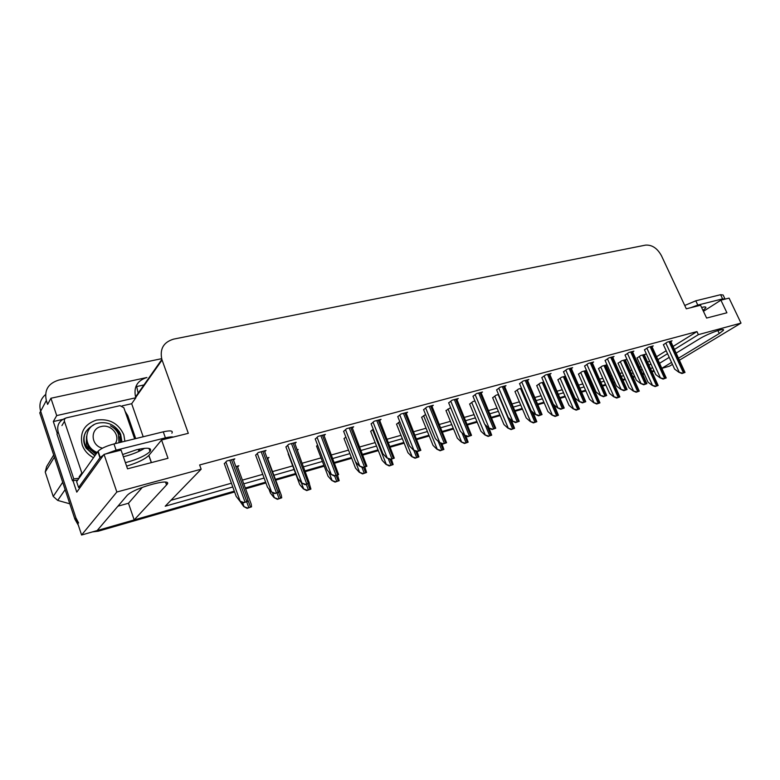 <?xml version="1.0" encoding="UTF-8"?>
<svg xmlns="http://www.w3.org/2000/svg" width="780" height="780" viewBox="0 0 780 780"><rect width="100%" height="100%" fill="white"/><g stroke="black" fill="none" stroke-linecap="round" stroke-linejoin="round"><path stroke-width="1.17" d="M678.522 358.195L719.277 333.528L723.352 330.349C725.634 327.2 707.723 333.616 699.104 339.056L676.172 353.106M122.109 405.883L131.674 403.709L143.198 436.751M57.272 433.436L53.323 421.551L62.741 419.406M674.466 349.411L698.373 334.639L741 323.105L729.066 298.116L720.905 300.154L726.911 312.78L706.612 318.065L700.567 305.243L686.293 308.802L661.469 255.752C657.306 248.216 651.992 244.676 645.538 245.125L173.726 339.095C163.547 342.127 159.598 348.904 161.86 359.424L188.311 433.319L161.557 439.998L168.002 458.279L127.52 468.819L121.095 450.119L104.042 454.379L76.781 492.131L72.959 480.626M161.86 359.424L135.554 396.883C133.517 386.987 137.299 380.523 146.923 377.5L50.924 398.248L56.706 415.584L135.857 397.761L131.674 403.709M56.706 415.584L53.323 421.551M135.554 396.883L135.857 397.761M50.924 398.248L47.629 404.401L46.332 400.491C44.099 390.117 48.272 383.311 58.841 380.065L161.636 358.683M741 323.105L679.438 360.194M672.467 364.397L669.562 366.142L661.908 368.345M104.042 454.379L116.844 492.014L81.588 535.021L40.667 411.197C38.805 404.606 40.423 399.067 45.523 394.573M234.605 491.975L98.29 531.19L99.391 529.913L234.302 491.156L134.179 519.919L166.53 484.945C175.091 476.765 134.297 487.5 127.043 495.495L97.149 530.556L81.588 535.021M634.579 376.194L632.863 376.681L634.579 376.194M625.072 378.924L622.752 379.587L625.072 378.924M614.659 381.907L613.45 382.258L614.659 381.907M605.592 384.52L602.365 385.437L605.592 384.52M594.204 387.787L593.512 387.982L594.204 387.787M585.575 390.263L581.412 391.462L585.575 390.263M565.022 396.172L559.865 397.654L565.022 396.172M543.904 402.236L537.693 404.02L543.904 402.236M522.191 408.466L514.878 410.572L522.191 408.466M499.863 414.882L491.38 417.319L499.863 414.882M476.902 421.483L467.181 424.271L476.902 421.483M453.258 428.269L442.24 431.438L453.258 428.269M428.922 435.26L416.53 438.818L428.922 435.26M403.855 442.455L390.01 446.433L403.855 442.455M378.027 449.875L362.642 454.291L378.027 449.875M351.4 457.529L334.386 462.413L351.4 457.529M323.924 465.416L305.194 470.798L323.924 465.416M295.581 473.558L275.408 479.349L295.581 473.558M265.629 482.157L245.291 487.997L265.629 482.157M669.23 357.357L659.587 363.265M652.567 367.565L650.637 368.745M643.822 372.928L642.515 373.718M661.879 368.277L671.56 362.417M640.897 370.149L642.193 369.349M648.999 365.147L650.92 363.958M657.92 359.639L667.543 353.691M116.844 492.014L201.162 469.199L165.204 506.21L232.781 486.964M243.769 483.834L264.108 478.043M273.887 475.264L294.06 469.521M303.673 466.781L322.413 461.448M332.865 458.465L349.879 453.619M361.13 450.421L376.516 446.043M388.498 442.63L402.353 438.682M415.028 435.074L427.421 431.545M440.739 427.752L451.756 424.613M465.68 420.654L475.4 417.885M489.889 413.761L498.371 411.343M513.386 407.062L520.708 404.986M536.211 400.569L542.422 398.794M558.383 394.251L563.55 392.779M579.94 388.118L584.113 386.929M592.039 384.667L592.732 384.472M600.902 382.142L604.13 381.225M611.988 378.992L613.207 378.641M621.299 376.34L623.62 375.677M631.41 373.464L633.126 372.976M134.179 519.919L128.476 503.246L117.907 506.191M161.557 439.998L148.814 455.462C144.914 459.244 137.504 462.803 126.604 466.138M720.905 300.154L703.433 311.327M673.091 346.437L696.95 331.588L199.641 464.958L201.162 469.199M696.95 331.588L698.373 334.639M639.6 367.273L640.887 366.473M647.683 362.242L649.603 361.052M656.584 356.704L666.188 350.737M170.947 500.292L231.416 483.21M242.405 480.11L262.743 474.357M272.522 471.598L292.695 465.894M302.318 463.183L321.048 457.889M331.51 454.935L348.523 450.128M359.775 446.95L375.16 442.601M387.143 439.218L400.998 435.298M413.673 431.72L426.075 428.22M439.394 424.456L450.411 421.337M464.344 417.407L474.065 414.658M488.553 410.563L497.035 408.164M512.05 403.923L519.373 401.856M534.885 397.478L541.096 395.723M557.066 391.209L562.224 389.747M578.624 385.115L582.797 383.935M590.733 381.693L591.425 381.498M599.596 379.197L602.813 378.281M610.682 376.058L611.9 375.716M619.993 373.425L622.313 372.772M630.113 370.568L631.819 370.09M481.172 392.954L482.498 391.989L476.453 393.617L473.002 396.308M456.944 399.526L458.279 398.522L452.039 400.208L448.685 402.899M431.974 406.292L433.319 405.269L426.894 407.004L423.618 409.695M406.244 413.264L407.589 412.21L400.959 414.005L397.79 416.695M352.316 427.889L353.671 426.767L346.613 428.668L343.648 431.369M379.704 420.459L381.049 419.377L374.215 421.219L371.144 423.92M264.693 451.669L266.019 450.43L258.229 452.536L255.665 455.218M294.86 443.479L296.195 442.279L288.659 444.317L285.958 447.008M324.051 435.552L325.397 434.401L318.113 436.371L315.276 439.062M504.689 386.578L506.015 385.642L500.136 387.221L496.616 389.912M527.543 380.386L528.859 379.47L523.146 381.01L519.558 383.692M549.754 374.371L551.06 373.483L545.503 374.975L541.846 377.647M571.34 368.531L572.637 367.653L567.236 369.115L563.521 371.777M592.332 362.837L593.619 361.988L588.364 363.402L584.591 366.064M612.758 357.308L614.026 356.479L608.926 357.854L605.095 360.506M632.639 351.926L633.896 351.117L628.924 352.453L625.053 355.095M652.002 346.681L653.24 345.891L648.404 347.197L644.485 349.83M670.849 341.581L672.077 340.811L667.368 342.079L663.409 344.702M233.493 460.132L234.809 458.854L226.746 461.029L224.338 463.71M317.596 445.146L316.592 446.228M297.385 450.148L298.145 449.475L297.219 449.728M267.706 458.63L268.983 457.47L267.043 458.006M345.842 436.995L344.068 438.662M373.21 429.136L370.715 431.33M399.76 421.61L396.562 424.213M425.587 414.521L421.648 417.31M450.635 407.648L446.004 410.602M474.952 400.978L472.992 401.524L469.667 404.089M498.566 394.505L496.051 395.197L492.658 397.761M521.498 388.216L518.476 389.044L515.005 391.609M543.777 382.102L540.277 383.068L536.747 385.622M565.442 376.165L561.483 377.257L557.895 379.802M586.511 370.393L582.114 371.592L578.477 374.137M586.004 371.007L586.609 370.607M607.006 364.767L602.209 366.083L598.514 368.618M605.972 365.518L607.025 364.825M625.414 360.165L626.633 359.385L621.777 360.721L618.033 363.246M644.368 354.959L645.577 354.188L640.838 355.485L637.055 358.01M237.598 466.937L238.855 465.728L235.843 466.557M128.476 503.246L142.34 487.354M78.605 522.98L75.913 517.861L40.667 411.197L46.332 400.491M99.391 529.913L97.295 530.38M653.962 370.627L651.778 371.251M644.066 373.464L642.593 373.893M654.245 371.241L652.06 371.865M644.348 374.088L642.876 374.517M634.861 376.818L633.145 377.315M625.365 379.548L623.035 380.221M614.942 382.551L613.733 382.892M605.875 385.154L602.657 386.081M594.487 388.43L593.794 388.635M585.868 390.916L581.704 392.116M565.315 396.825L560.147 398.317M544.187 402.909L537.986 404.693M522.483 409.149L515.161 411.255M500.156 415.574L491.673 418.012M477.194 422.185L467.473 424.973M453.55 428.981L442.533 432.149M429.224 435.981L416.822 439.549M404.157 443.196L390.302 447.174M378.319 450.625L362.934 455.052M351.692 458.289L334.678 463.183M324.226 466.186L305.497 471.578M295.883 474.347L275.71 480.148M265.921 482.966L245.593 488.816M98.29 531.19L92.371 531.921M78.37 525.301L74.89 519.188L39.78 412.864L40.667 411.197M251.54 506.825L247.114 508.365L243.74 506.571L247.533 508.014L251.54 506.825L251.219 504.212L237.305 466.157M239.87 501.072L243.74 506.571M247.894 501.306L243.311 502.895L239.821 501.043L243.74 502.525L247.894 501.306L247.553 498.635L233.191 459.293M224.26 463.495L236.203 496.392L239.821 501.043M281.716 497.815L277.397 499.327L274.043 497.572L277.836 498.976L281.716 497.815L281.327 495.271L267.433 457.899M268.924 489.021L270.455 493.155L274.043 497.572M310.918 489.109L306.706 490.581L303.361 488.865L307.164 490.22L310.918 489.109L309.221 483.298M288.171 453.853L299.725 484.555L303.361 488.865M339.193 480.665L335.078 482.108L331.763 480.431L335.556 481.748L339.193 480.665L337.516 475.118M316.524 446.053L328.058 476.219L331.763 480.431M279.152 492.092L274.687 493.642L271.216 491.839L275.135 493.272L279.152 492.092L278.752 489.479L264.391 450.869M255.586 455.013L267.53 487.295L271.216 491.839M309.377 483.181L305.019 484.702L301.567 482.927L305.487 484.322L309.377 483.181L294.577 442.718M285.889 446.823L297.814 478.501L301.567 482.927M338.608 474.562L334.357 476.044L330.935 474.318L334.844 475.673L338.608 474.562L323.778 434.84M315.208 438.886L327.113 469.999L330.935 474.318M334.357 476.044L334.844 475.673M366.892 466.226L362.749 467.668L359.346 465.982L363.256 467.298L366.892 466.226L352.053 427.206M343.59 431.203L355.475 461.76L359.346 465.982M362.749 467.668L363.256 467.298M702.995 310.391L705.841 307.808C706.231 306.793 704.915 306.657 701.883 307.388L701.61 307.456M724.854 298.652L723.118 295.006L720.603 294.703L695.789 300.807L684.742 305.477M725.127 299.101L722.592 298.886L697.798 305.077L690.768 307.69M144.671 448.276C139.328 451.581 132.62 454.301 124.546 456.446L123.367 456.729M125.404 462.637L126.574 462.345C137.924 459.166 145.743 455.549 150.043 451.503C152.324 447.827 147.8 447.252 136.48 449.758L122.616 454.535M171.873 433.173C173.365 430.706 170.498 430.258 163.274 431.818L113.968 443.947C106.363 446.004 101.078 448.412 98.114 451.181L76.635 481.669L78.575 487.49L80.467 487.022M173.404 437.044C171.756 436.693 169.094 436.966 165.409 437.853L116.103 450.157L105.193 454.096M103.672 454.896L99.957 457.714L78.575 487.49M77.737 480.09L72.481 480.782L56.94 434.011L58.159 431.944C56.628 425.159 59.231 420.508 65.978 418.002M125.093 411.313L127.774 415.701L135.73 438.594M72.481 480.782L73.778 478.91L79.063 478.218M58.159 431.944L73.778 478.91M139.376 449.095L139.99 450.869M93.502 457.694C87.955 454.75 84.191 450.479 82.192 444.883C79.54 432.49 84.308 424.213 96.496 420.059C109.385 418.411 118.492 423.325 123.815 434.782L124.907 441.256M86.541 436.439L86.297 445.36C87.769 449.777 90.694 453.131 95.102 455.423M120.403 442.357L119.749 436.693M82.124 473.869L64.438 421.356C64.038 419.591 64.74 418.411 66.534 417.817L120.013 405.659L123.835 407.706L134.647 438.857M79.453 477.662L82.095 473.831M138.284 449.329L138.986 451.347M65.13 489.645L57.71 500.409L69.81 503.802M57.71 500.409L53.215 496.421L62.702 482.284M54.395 457.139L45.23 472.046L53.215 496.421M45.23 472.046L46.615 466.586L53.693 454.994M90.499 449.787L96.622 453.258M89.885 449.065L93.551 450.421M95.579 451.678L96.954 452.79M93.785 424.915C84.172 430.092 81.676 437.755 86.317 447.915L94.975 455.598M99.772 457.177L100.328 457.275M86.21 431.145C82.904 436.722 82.885 442.397 86.141 448.168L94.799 455.851M97.198 452.439C82.534 446.94 83.782 425.968 98.056 423.14C107.074 421.493 114.251 424.466 119.574 432.061L120.656 434.236L121.943 441.977M102.511 448.159C90.714 445.76 89.807 428.62 101.234 426.533C111.14 423.735 120.929 435.747 115.186 443.644M121.573 442.075C121.173 434.509 117.458 429.107 110.458 425.86C114.104 427.703 116.707 430.394 118.287 433.924L119.047 442.689M93.502 451.035L95.394 452.244M90.763 450.07L96.486 453.463M87.292 442.104L86.444 442.348M86.892 440.7L86.356 440.924M86.707 439.744L88.627 447.262L96.223 453.833M87.418 442.484L86.492 442.718M86.98 441.041L86.365 441.275M86.561 438.584L88.296 447.759L95.872 454.321M366.59 472.495L362.573 473.909L359.278 472.261L363.061 473.548L366.59 472.495L364.874 467.044M344.009 438.506L355.524 468.146L359.278 472.261M362.573 473.909L363.061 473.548M393.149 464.568L389.22 465.952L385.944 464.334L389.727 465.592L393.149 464.568L391.394 459.225M370.656 431.174L382.151 460.327L385.944 464.334M389.22 465.952L389.727 465.592M418.899 456.885L415.067 458.231L411.811 456.661L415.584 457.87L418.899 456.885L417.125 451.63M396.503 424.066L407.969 452.731L411.811 456.661M415.067 458.231L415.584 457.87M394.29 458.143L390.244 459.556L386.86 457.909L390.77 459.186L394.29 458.143L379.441 419.806M371.085 423.755L382.941 453.794L386.86 457.909M390.244 459.556L390.77 459.186M420.839 450.323L416.881 451.708L413.527 450.089L417.417 451.327L420.839 450.323L405.99 412.639M397.732 416.549L409.558 446.062L413.527 450.089M416.881 451.708L417.417 451.327M446.569 442.738L442.709 444.093L439.364 442.504L443.255 443.713L446.569 442.738L431.73 405.697M423.56 409.549L435.357 438.575L439.364 442.504M442.709 444.093L443.255 443.713M443.888 449.426L440.135 450.752L436.898 449.202L440.671 450.392L443.888 449.426L441.841 443.683M421.59 417.173L433.027 445.37L436.898 449.202M440.135 450.752L440.671 450.392M468.136 442.192L464.47 443.488L461.263 441.967L465.017 443.118L468.136 442.192L465.767 435.776M445.955 410.465L457.343 438.214L461.263 441.967M464.47 443.488L465.017 443.118M491.692 435.162L488.104 436.43L484.916 434.947L488.66 436.069L491.692 435.162L489.002 428.132M469.609 403.962L480.967 431.272L484.916 434.947M488.104 436.43L488.66 436.069M514.576 428.337L511.066 429.575L507.897 428.123L511.631 429.215L514.576 428.337L511.358 420.206M492.609 397.634L503.929 424.525L507.897 428.123M511.066 429.575L511.631 429.215M536.816 421.697L533.383 422.916L530.225 421.483L533.949 422.555L536.816 421.697L533.052 412.435M514.956 391.492L526.237 417.963L530.225 421.483M533.383 422.916L533.949 422.555M471.52 435.377L467.747 436.702L464.422 435.152L468.302 436.322L471.52 435.377L456.7 398.95M448.627 402.763L460.385 431.311L464.422 435.152M467.747 436.702L468.302 436.322M495.729 428.24L492.034 429.536L488.738 428.015L492.609 429.156L495.729 428.24L480.938 392.408M472.953 396.181L484.673 424.252L488.738 428.015M492.034 429.536L492.609 429.156M519.226 421.307L515.619 422.584L512.343 421.093L516.194 422.204L519.226 421.307L504.475 386.061M496.567 389.785L508.238 417.407L512.343 421.093M515.619 422.584L516.194 422.204M542.042 414.58L538.512 415.828L535.265 414.365L539.107 415.447L542.042 414.58L527.329 379.889M519.509 383.565L531.141 410.767L535.265 414.365M538.512 415.828L539.107 415.447M564.213 408.047L560.761 409.266L557.524 407.833L561.356 408.886L564.213 408.047L549.539 373.893M541.798 377.53L553.381 404.303L557.524 407.833M560.761 409.266L561.356 408.886M558.441 415.243L555.077 416.442L551.947 415.038L555.652 416.081L558.441 415.243L554.18 404.986M536.698 385.515L547.931 411.587L551.947 415.038M555.077 416.442L555.652 416.081M579.472 408.973L576.176 410.144L573.066 408.769L576.761 409.783L579.472 408.973L565.305 376.204M557.846 379.694L569.039 405.376L573.066 408.769M576.176 410.144L576.761 409.783M599.947 402.86L596.71 404.011L593.619 402.656L597.304 403.65L599.947 402.86L585.819 370.578M578.428 374.029L589.573 399.34L593.619 402.656M596.71 404.011L597.304 403.65M619.866 396.923L616.697 398.044L613.626 396.718L617.292 397.683L619.866 396.923L605.787 365.098M598.475 368.521L609.57 393.461L613.626 396.718M616.697 398.044L617.292 397.683M639.268 391.131L636.158 392.243L633.106 390.936L636.763 391.872L639.268 391.131L625.238 359.765M617.994 363.148L629.041 387.738L633.106 390.936M636.158 392.243L636.763 391.872M658.164 385.495L655.112 386.578L652.09 385.291L655.726 386.217L658.164 385.495L644.192 354.569M637.016 357.913L648.005 382.161L652.09 385.291M655.112 386.578L655.726 386.217M585.76 401.7L582.377 402.889L579.169 401.485L582.982 402.519L585.76 401.7L571.135 368.062M563.472 371.66L575.006 398.024L579.169 401.485M582.377 402.889L582.982 402.519M606.713 395.519L603.398 396.698L600.21 395.314L604.012 396.318L606.713 395.519L592.137 362.388M584.551 365.956L596.027 391.921L600.21 395.314M603.398 396.698L604.012 396.318M627.091 389.512L623.844 390.663L620.675 389.308L624.458 390.283L627.091 389.512L612.563 356.869M605.056 360.399L616.483 385.983L620.675 389.308M623.844 390.663L624.458 390.283M646.913 383.662L643.734 384.793L640.594 383.458L644.358 384.423L646.913 383.662L632.453 351.507M625.014 354.998L636.383 380.211L640.594 383.458M643.734 384.793L644.358 384.423M666.217 377.978L663.097 379.09L659.977 377.773L663.731 378.709L666.217 377.978L651.817 346.281M644.436 349.732L655.765 374.585L659.977 377.773M663.097 379.09L663.731 378.709M685.015 372.43L681.954 373.523L678.853 372.235L682.588 373.152L685.015 372.43L670.673 341.191M663.361 344.604L674.632 369.106L678.853 372.235M681.954 373.523L682.588 373.152M717.883 330.574L719.277 333.528M162.055 360.019L135.739 397.43M165.555 482.157L166.53 484.945M151.427 462.589L148.902 455.354M143.939 384.94L136.685 386.539L138.157 393.178M74.89 519.188L75.913 517.861M242.522 502.486L243.945 506.395M246.733 501.891L248.81 507.585M247.962 500.214L250.468 507.088M225.868 461.906L240.035 500.867M229.798 460.21L245.056 502.086M231.524 459.742L246.782 501.579M272.425 492.473L274.258 497.396M276.998 492.96L279.074 498.556M278.606 492.492L280.683 498.069M301.304 482.615L303.586 488.69M306.296 484.322L308.363 489.811M307.856 483.863L309.923 489.352M328.799 471.9L331.997 480.256M334.659 475.956L336.726 481.348M336.17 475.507L338.237 480.899M257.283 453.424L271.44 491.654M261.163 451.737L276.412 492.843M262.831 451.288L278.09 492.346M287.654 445.224L301.802 482.742M291.496 443.557L306.735 483.902M293.104 443.118L308.344 483.424M317.05 437.287L331.168 474.133M320.843 435.63L336.063 475.254M322.403 435.211L337.623 474.796M345.501 429.604L359.59 465.796M349.245 427.966L364.445 466.889M350.756 427.557L365.947 466.45M722.592 298.886L720.603 294.703M695.789 300.807L697.798 305.077M165.409 437.853L163.274 431.818M113.968 443.947L116.103 450.157M97.851 451.513L99.957 457.714M64.438 421.356L61.942 425.578M81.744 473.109L79.072 476.911M355.524 461.819L359.512 472.085M361.91 467.249L364.211 473.148M363.607 467.415L365.674 472.719M372.567 429.653L386.188 464.159M388.216 458.572L390.848 465.202M390.185 459.527L392.262 464.782M398.473 422.546L412.064 456.476M413.741 450.187L416.676 457.499M415.652 451.113L418.051 457.09M373.055 422.156L387.114 457.723M376.76 420.537L391.921 458.796M378.222 420.137L393.383 458.357M399.76 414.95L413.78 449.894M403.426 413.332L418.548 450.947M404.84 412.952L419.962 450.528M425.646 407.95L439.637 442.319M429.273 406.36L444.346 443.332M430.648 405.99L445.721 442.933M423.608 415.642L437.161 449.026M438.214 441.373L441.733 450.021M440.359 442.981L443.069 449.621M448.012 408.944L461.526 441.792M461.945 432.793L466.06 442.767M464.334 435.065L467.356 442.377M471.715 402.441L485.18 434.762M485.033 424.593L489.674 435.718M487.334 426.719L490.932 435.347M494.754 396.123L508.17 427.937M498.157 394.622L512.626 428.873M509.71 418.733L513.844 428.503M517.14 389.971L530.507 421.307M520.504 388.489L534.924 422.224M531.502 411.079L536.114 421.863M450.762 401.173L464.695 434.967M454.34 399.594L469.375 435.962M455.676 399.233L470.71 435.562M475.127 394.582L489.021 427.83M478.666 393.023L493.652 428.805M479.963 392.671L494.949 428.425M498.79 388.196L512.626 420.907M502.291 386.646L517.218 421.853M503.549 386.305L518.476 421.483M521.761 381.985L535.548 414.18M525.233 380.455L540.101 415.106M526.451 380.123L541.32 414.745M544.089 375.95L557.827 407.648M547.521 374.429L562.331 408.554M548.71 374.117L563.521 408.203M538.912 383.994L552.23 414.863M542.246 382.531L556.608 415.75M543.407 382.21L557.758 415.409M560.089 378.183L573.358 408.584M563.394 376.73L577.697 409.461M564.525 376.418L578.818 409.12M580.71 372.528L593.911 402.48M583.976 371.085L598.211 403.338M585.068 370.783L599.313 403.006M600.775 367.019L613.918 396.542M604.012 365.586L618.189 397.381M605.075 365.293L619.252 397.059M620.315 361.657L633.409 390.751M623.522 360.233L637.64 391.57M624.566 359.95L638.674 391.267M639.356 356.421L652.382 385.115M642.525 355.027L656.584 385.924M643.549 354.744L657.589 385.622M565.792 370.09L579.472 401.3M569.195 368.579L583.937 402.188M570.346 368.267L585.088 401.846M586.901 364.387L600.512 395.128M590.265 362.895L604.948 395.996M591.386 362.593L606.07 395.665M607.435 358.839L620.987 389.123M610.76 357.357L625.375 389.971M611.851 357.065L626.467 389.649M627.422 353.438L640.907 383.273M630.708 351.975L645.255 384.111M631.771 351.692L646.318 383.799M646.874 348.173L660.289 377.588M650.13 346.729L664.609 378.407M651.163 346.456L665.642 378.105M665.818 343.054L679.166 372.05M669.045 341.63L683.446 372.85M670.049 341.357L684.45 372.557M723.001 329.618L723.352 330.349M151.31 462.618L148.814 455.462M167.251 483.912L166.003 483.444M705.841 307.808L705.461 306.998M150.043 451.503L148.951 448.373M100.22 457.392L98.114 451.181M88.627 447.262L88.296 447.759"/></g></svg>
